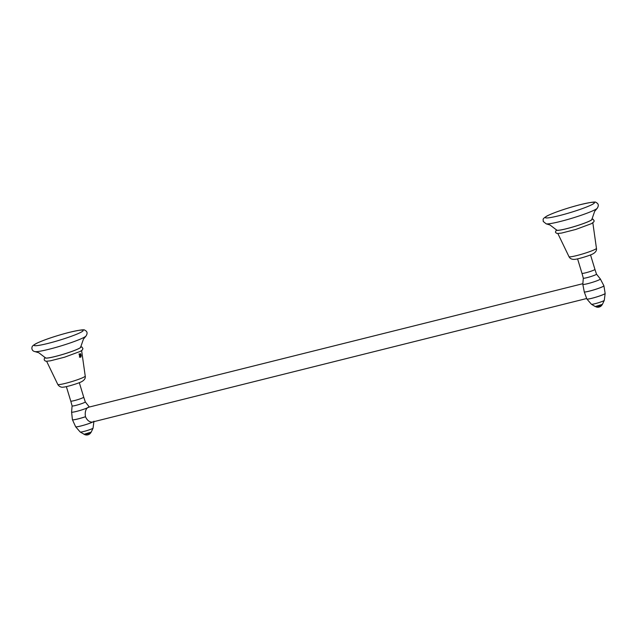 <?xml version="1.0" encoding="UTF-8"?>
<svg xmlns="http://www.w3.org/2000/svg" width="637" height="637" viewBox="0 0 637 637"><rect width="100%" height="100%" fill="white"/><g stroke="black" fill="none" stroke-linecap="round" stroke-linejoin="round"><path stroke-width="0.96" d="M556.547 229.877A18.608 1.784 -16.9 0 0 569.478 227.95A18.608 1.784 -16.9 0 0 590.3 220.713A18.608 1.784 -16.9 0 0 591.892 219.136M590.531 254.919L594.934 269.395A6.768 0.653 163.1 0 1 594.934 269.411A6.768 0.653 163.1 0 1 594.281 269.905A6.768 0.653 -16.9 0 1 587.195 272.405A6.768 0.653 -16.9 0 1 581.987 273.353A6.768 0.653 -16.9 0 1 581.971 273.329L577.576 258.853M600.341 278.974L603.892 285.75A10.59 1.011 163.1 0 1 595.778 289.262A10.59 1.011 163.1 0 1 584.312 292.057L582.807 284.301A9.165 0.876 -16.9 0 0 587.744 283.648A9.165 0.876 -16.9 0 0 600.341 278.974L596.495 274.133A6.896 0.661 163.1 0 1 595.842 274.674A6.896 0.661 163.1 0 1 587.027 277.644A6.896 0.661 163.1 0 1 583.309 278.138L581.987 273.353M596.041 306.883A4.897 4.897 0 0 0 601.909 305.099L597.673 306.62L595.213 306.548L591.415 304.255L586.86 299A9.563 0.916 -16.9 0 0 586.86 299A9.563 0.916 -16.9 0 0 591.996 298.267A9.563 0.916 -16.9 0 0 605.15 293.442A9.563 0.916 -16.9 0 0 605.15 293.434A9.563 0.916 163.1 0 1 596.256 297.057A9.563 0.916 163.1 0 1 586.852 298.984L584.328 292.088A10.59 1.011 -16.9 0 0 595.786 289.294A10.59 1.011 -16.9 0 0 603.908 285.782A10.59 1.011 -16.9 0 0 603.9 285.766L605.15 293.426M597.124 208.395L594.655 211.357L591.861 219.447A18.369 1.76 163.1 0 1 590.093 220.76A18.369 1.76 163.1 0 1 570.919 227.528A18.369 1.76 163.1 0 1 556.738 230.116L549.978 224.972L546.22 223.858A27.096 2.596 -16.9 0 0 568.523 219.255A27.096 2.596 -16.9 0 0 594.854 209.82A27.096 2.596 163.1 0 0 597.124 208.395C598.995 205.624 598.605 203.625 595.953 202.415C595.746 201.475 590.173 202.311 579.24 204.915C565.505 208.594 554.819 212.24 547.199 215.863C541.609 219.327 543.48 219.216 543.21 221.437L546.22 223.858M45.331 357.636A18.608 1.784 -16.9 0 0 58.262 355.709A18.608 1.784 -16.9 0 0 79.084 348.471A18.608 1.784 -16.9 0 0 80.676 346.894M80.135 353.702L81.233 355.908L80.7 357.261L79.37 355.263L80.063 353.75L80.859 354.228M80.835 354.172L81.233 355.908M80.23 357.031L80.573 355.876L79.824 353.917M79.872 353.877L80.254 357.054M80.652 353.909L80.063 353.75M79.521 357.269L79.585 354.451L78.884 354.013M79.466 354.427L79.88 356.513M80.334 353.686L80.74 357.253M79.776 353.965L80.31 356.943M79.41 354.666L79.752 356.29M80.182 354.355L80.573 355.964M79.521 354.514L79.912 356.123M70.771 401.111L72.092 405.896A6.896 0.661 163.1 0 0 75.811 405.403A6.896 0.661 163.1 0 0 85.278 401.891L83.718 397.17A6.768 0.653 -16.9 0 0 83.718 397.154A6.768 0.653 -16.9 0 1 83.065 397.663A6.768 0.653 163.1 0 1 74.402 400.585A6.768 0.653 163.1 0 1 70.771 401.111A6.768 0.653 163.1 0 1 70.755 401.087L66.359 386.611M89.005 407.115L87.301 407.903C85.454 409.822 84.848 412.768 85.477 416.725A10.59 1.011 163.1 0 1 72.411 419.672L71.591 412.059A9.165 0.876 -16.9 0 0 76.528 411.406A9.165 0.876 -16.9 0 0 87.301 407.903M84.817 434.641A4.897 4.897 0 0 0 90.693 432.857L84.817 434.641L80.198 432.013L75.644 426.758L72.419 419.703A10.59 1.011 -16.9 0 0 72.419 419.703A10.59 1.011 -16.9 0 0 85.493 416.749C87.173 420.412 89.506 422.212 92.476 422.14A9.563 0.916 163.1 0 1 82.436 425.572A9.563 0.916 163.1 0 1 75.636 426.742A9.563 0.916 -16.9 0 0 75.644 426.758A9.563 0.916 -16.9 0 0 80.78 426.026A9.563 0.916 -16.9 0 0 92.556 422.124L93.376 421.702M85.907 336.153L83.439 339.115L80.644 347.205A18.369 1.76 163.1 0 1 78.877 348.519A18.369 1.76 163.1 0 1 59.703 355.287A18.369 1.76 163.1 0 1 45.522 357.875L38.761 352.731L34.995 351.616A27.096 2.596 -16.9 0 0 57.306 347.014A27.096 2.596 -16.9 0 0 83.638 337.586A27.096 2.596 163.1 0 0 85.907 336.153C87.779 333.382 87.388 331.391 84.737 330.173C84.522 329.241 78.956 330.07 68.024 332.673C54.288 336.352 43.603 339.999 35.983 343.622C31.205 346.464 32.328 346.695 31.85 348.049C31.961 350.063 33.013 351.25 34.995 351.616M557.829 233.492L569 256.679A14.348 1.378 163.1 0 0 579.933 254.728A14.348 1.378 163.1 0 0 595.069 249.401A14.348 1.378 -16.9 0 0 596.447 248.334L592.84 222.854M591.415 304.255A6.744 0.645 -16.9 0 0 595.022 303.714A6.744 0.645 -16.9 0 0 604.29 300.338L605.15 293.442M595.213 306.548L602.411 304.367L604.29 300.338M547.716 215.672A25.711 2.468 -16.9 0 0 559.087 215.688A25.711 2.468 -16.9 0 0 591.988 204.604A25.711 2.468 163.1 0 0 580.618 204.581A25.711 2.468 163.1 0 0 547.716 215.672M85.231 376.093C85.653 378.171 84.522 379.986 81.839 381.563C79.211 383.148 66.288 387.097 63.254 387.129C61.51 387.615 59.01 386.563 57.784 384.437A14.348 1.378 -16.9 0 0 68.716 382.487A14.348 1.378 -16.9 0 0 83.853 377.16A14.348 1.378 163.1 0 0 85.231 376.093L81.624 350.613M79.585 354.451L79.991 354.076M88.877 407.091A9.165 0.876 -16.9 0 0 89.124 406.732L89.347 407.027M80.198 432.013A6.744 0.645 -16.9 0 0 83.797 431.472A6.744 0.645 -16.9 0 0 93.074 428.096L93.934 421.2M83.996 434.307L91.195 432.125L93.074 428.096M36.5 343.431A25.711 2.468 -16.9 0 0 47.871 343.447A25.711 2.468 -16.9 0 0 80.772 332.363A25.711 2.468 163.1 0 0 69.401 332.347A25.711 2.468 163.1 0 0 36.5 343.431M591.908 218.977L593.055 219.224L594.146 220.784L593.915 221.772L591.494 223.643L575.721 229.463L561.635 233.054L557.733 233.492L556.34 233.198L555.416 232.107L556.435 229.75M596.447 248.334C596.869 250.413 595.738 252.228 593.055 253.797C590.507 255.357 577.512 259.339 574.478 259.37C571.803 259.514 569.972 258.614 569 256.679M583.309 278.138L582.807 284.301M594.934 269.411L596.495 274.133M601.909 305.099L602.411 304.367M80.692 346.735L81.926 347.022L82.929 348.574L82.404 349.944L80.278 351.401L64.592 357.19L50.395 360.821L46.533 361.251L45.211 360.996L44.192 359.865L44.351 358.448L45.219 357.508M57.784 384.437L46.612 361.251M83.718 397.154L79.314 382.678M85.278 401.891L89.124 406.732M72.092 405.896L71.591 412.059M90.693 432.857L91.195 432.125M91.863 422.172L586.581 298.538M87.89 407.393L582.863 283.688"/></g></svg>
